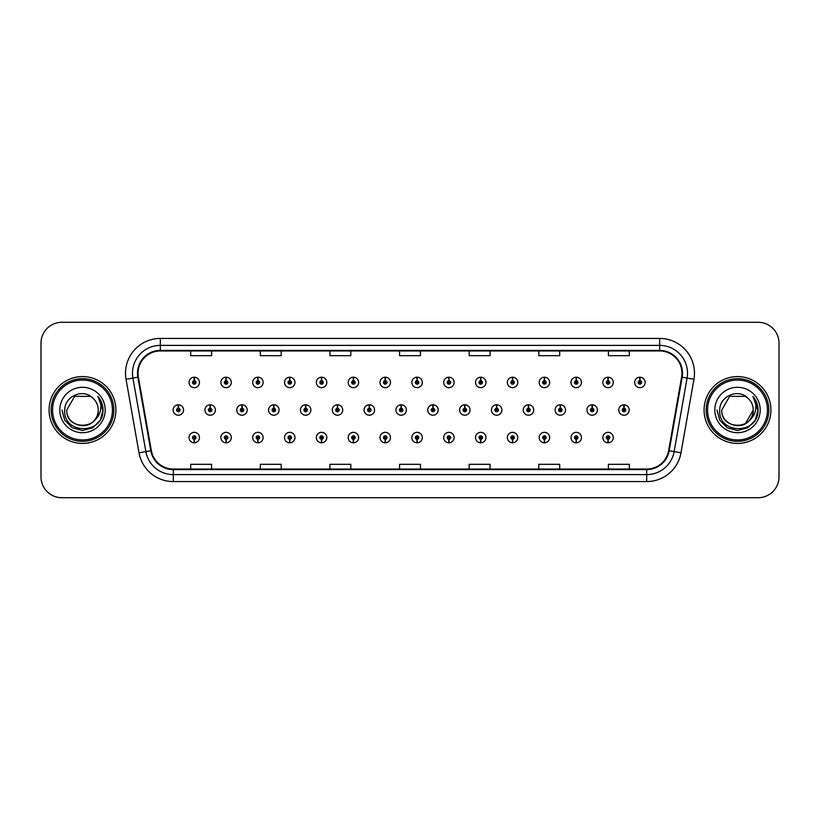 <?xml version="1.0" encoding="UTF-8"?>
<svg xmlns="http://www.w3.org/2000/svg" width="820" height="820" viewBox="0 0 820 820"><rect width="100%" height="100%" fill="white"/><g stroke="black" fill="none" stroke-linecap="round" stroke-linejoin="round"><path stroke-width="1.23" d="M385.164 439.305L385.01 442.79A5.217 5.217 0 0 0 385.472 442.79L385.318 439.305A1.742 1.742 0 0 0 386.978 437.572A1.742 1.742 0 0 0 385.246 435.83A1.742 1.742 0 0 0 383.504 437.572A1.742 1.742 0 0 0 385.164 439.305L385.215 438.269A0.697 0.697 0 0 1 384.549 437.572A0.697 0.697 0 0 1 385.246 436.875A0.697 0.697 0 0 1 385.943 437.572A0.697 0.697 0 0 1 385.277 438.269L385.318 439.305M321.502 439.305L321.348 442.79A5.217 5.217 0 0 0 321.809 442.79L321.655 439.305A1.742 1.742 0 0 0 323.316 437.572A1.742 1.742 0 0 0 321.583 435.83A1.742 1.742 0 0 0 319.841 437.572A1.742 1.742 0 0 0 321.502 439.305L321.553 438.269A0.697 0.697 0 0 1 320.886 437.572A0.697 0.697 0 0 1 321.583 436.875A0.697 0.697 0 0 1 322.28 437.572A0.697 0.697 0 0 1 321.614 438.269L321.655 439.305M289.675 439.305L289.521 442.79A5.217 5.217 0 0 0 289.972 442.79L289.819 439.305A1.742 1.742 0 0 0 291.489 437.572A1.742 1.742 0 0 0 289.747 435.83A1.742 1.742 0 0 0 288.005 437.572A1.742 1.742 0 0 0 289.675 439.305L289.716 438.269A0.697 0.697 0 0 1 289.05 437.572A0.697 0.697 0 0 1 289.747 436.875A0.697 0.697 0 0 1 290.444 437.572A0.697 0.697 0 0 1 289.778 438.269L289.819 439.305M257.839 439.305L257.685 442.79A5.217 5.217 0 0 0 258.146 442.79L257.992 439.305A1.742 1.742 0 0 0 259.653 437.572A1.742 1.742 0 0 0 257.921 435.83A1.742 1.742 0 0 0 256.178 437.572A1.742 1.742 0 0 0 257.839 439.305L257.89 438.269A0.697 0.697 0 0 1 257.224 437.572A0.697 0.697 0 0 1 257.921 436.875A0.697 0.697 0 0 1 258.608 437.572A0.697 0.697 0 0 1 257.951 438.269L257.992 439.305M226.012 439.305L225.859 442.79A5.217 5.217 0 0 0 226.31 442.79L226.156 439.305A1.742 1.742 0 0 0 227.827 437.572A1.742 1.742 0 0 0 226.084 435.83A1.742 1.742 0 0 0 224.342 437.572A1.742 1.742 0 0 0 226.012 439.305L226.053 438.269A0.697 0.697 0 0 1 225.387 437.572A0.697 0.697 0 0 1 226.084 436.875A0.697 0.697 0 0 1 226.781 437.572A0.697 0.697 0 0 1 226.115 438.269L226.156 439.305M353.338 439.305L353.184 442.79A5.217 5.217 0 0 0 353.635 442.79L353.492 439.305A1.742 1.742 0 0 0 355.152 437.572A1.742 1.742 0 0 0 353.41 435.83A1.742 1.742 0 0 0 351.667 437.572A1.742 1.742 0 0 0 353.338 439.305L353.379 438.269A0.697 0.697 0 0 1 352.713 437.572A0.697 0.697 0 0 1 353.41 436.875A0.697 0.697 0 0 1 354.107 437.572A0.697 0.697 0 0 1 353.44 438.269L353.492 439.305M417.001 439.305L416.847 442.79A5.217 5.217 0 0 0 417.298 442.79L417.154 439.305A1.742 1.742 0 0 0 418.815 437.572A1.742 1.742 0 0 0 417.072 435.83A1.742 1.742 0 0 0 415.33 437.572A1.742 1.742 0 0 0 417.001 439.305L417.042 438.269A0.697 0.697 0 0 1 416.375 437.572A0.697 0.697 0 0 1 417.072 436.875A0.697 0.697 0 0 1 417.769 437.572A0.697 0.697 0 0 1 417.103 438.269L417.154 439.305M448.827 439.305L448.673 442.79A5.217 5.217 0 0 0 449.134 442.79L448.981 439.305A1.742 1.742 0 0 0 450.641 437.572A1.742 1.742 0 0 0 448.909 435.83A1.742 1.742 0 0 0 447.166 437.572A1.742 1.742 0 0 0 448.827 439.305L448.878 438.269A0.697 0.697 0 0 1 448.212 437.572A0.697 0.697 0 0 1 448.909 436.875A0.697 0.697 0 0 1 449.606 437.572A0.697 0.697 0 0 1 448.94 438.269L448.981 439.305M480.663 439.305L480.51 442.79A5.217 5.217 0 0 0 480.961 442.79L480.817 439.305A1.742 1.742 0 0 0 482.478 437.572A1.742 1.742 0 0 0 480.735 435.83A1.742 1.742 0 0 0 478.993 437.572A1.742 1.742 0 0 0 480.663 439.305L480.704 438.269A0.697 0.697 0 0 1 480.038 437.572A0.697 0.697 0 0 1 480.735 436.875A0.697 0.697 0 0 1 481.432 437.572A0.697 0.697 0 0 1 480.766 438.269L480.817 439.305M512.49 439.305L512.336 442.79A5.217 5.217 0 0 0 512.797 442.79L512.643 439.305A1.742 1.742 0 0 0 514.304 437.572A1.742 1.742 0 0 0 512.572 435.83A1.742 1.742 0 0 0 510.829 437.572A1.742 1.742 0 0 0 512.49 439.305L512.541 438.269A0.697 0.697 0 0 1 511.875 437.572A0.697 0.697 0 0 1 512.572 436.875A0.697 0.697 0 0 1 513.269 437.572A0.697 0.697 0 0 1 512.602 438.269L512.643 439.305M544.326 439.305L544.172 442.79A5.217 5.217 0 0 0 544.624 442.79L544.48 439.305A1.742 1.742 0 0 0 546.14 437.572A1.742 1.742 0 0 0 544.398 435.83A1.742 1.742 0 0 0 542.655 437.572A1.742 1.742 0 0 0 544.326 439.305L544.367 438.269A0.697 0.697 0 0 1 543.701 437.572A0.697 0.697 0 0 1 544.398 436.875A0.697 0.697 0 0 1 545.095 437.572A0.697 0.697 0 0 1 544.429 438.269L544.48 439.305M576.152 439.305L575.999 442.79A5.217 5.217 0 0 0 576.46 442.79L576.306 439.305A1.742 1.742 0 0 0 577.967 437.572A1.742 1.742 0 0 0 576.234 435.83A1.742 1.742 0 0 0 574.492 437.572A1.742 1.742 0 0 0 576.152 439.305L576.204 438.269A0.697 0.697 0 0 1 575.537 437.572A0.697 0.697 0 0 1 576.234 436.875A0.697 0.697 0 0 1 576.931 437.572A0.697 0.697 0 0 1 576.265 438.269L576.306 439.305M607.989 439.305L607.835 442.79A5.217 5.217 0 0 0 608.286 442.79L608.143 439.305A1.742 1.742 0 0 0 609.803 437.572A1.742 1.742 0 0 0 608.061 435.83A1.742 1.742 0 0 0 606.318 437.572A1.742 1.742 0 0 0 607.989 439.305L608.03 438.269A0.697 0.697 0 0 1 607.364 437.572A0.697 0.697 0 0 1 608.061 436.875A0.697 0.697 0 0 1 608.758 437.572A0.697 0.697 0 0 1 608.091 438.269L608.143 439.305M194.176 439.305L194.022 442.79A5.217 5.217 0 0 0 194.483 442.79L194.33 439.305A1.742 1.742 0 0 0 195.99 437.572A1.742 1.742 0 0 0 194.258 435.83A1.742 1.742 0 0 0 192.515 437.572A1.742 1.742 0 0 0 194.176 439.305L194.227 438.269A0.697 0.697 0 0 1 193.561 437.572A0.697 0.697 0 0 1 194.258 436.875A0.697 0.697 0 0 1 194.945 437.572A0.697 0.697 0 0 1 194.289 438.269L194.33 439.305M401.236 408.257L401.39 404.783A5.217 5.217 0 0 0 400.929 404.783L401.082 408.257A1.742 1.742 0 0 0 399.422 410A1.742 1.742 0 0 0 401.154 411.742A1.742 1.742 0 0 0 402.897 410A1.742 1.742 0 0 0 401.236 408.257L401.185 409.303A0.697 0.697 0 0 1 401.851 410A0.697 0.697 0 0 1 401.154 410.697A0.697 0.697 0 0 1 400.457 410A0.697 0.697 0 0 1 401.123 409.303L401.082 408.257M305.737 408.257L305.891 404.783A5.217 5.217 0 0 0 305.44 404.783L305.583 408.257A1.742 1.742 0 0 0 303.923 410A1.742 1.742 0 0 0 305.665 411.742A1.742 1.742 0 0 0 307.408 410A1.742 1.742 0 0 0 305.737 408.257L305.696 409.303A0.697 0.697 0 0 1 306.362 410A0.697 0.697 0 0 1 305.665 410.697A0.697 0.697 0 0 1 304.968 410A0.697 0.697 0 0 1 305.635 409.303L305.583 408.257M273.911 408.257L274.064 404.783A5.217 5.217 0 0 0 273.603 404.783L273.757 408.257A1.742 1.742 0 0 0 272.096 410A1.742 1.742 0 0 0 273.829 411.742A1.742 1.742 0 0 0 275.571 410A1.742 1.742 0 0 0 273.911 408.257L273.859 409.303A0.697 0.697 0 0 1 274.526 410A0.697 0.697 0 0 1 273.829 410.697A0.697 0.697 0 0 1 273.132 410A0.697 0.697 0 0 1 273.798 409.303L273.757 408.257M242.074 408.257L242.228 404.783A5.217 5.217 0 0 0 241.777 404.783L241.92 408.257A1.742 1.742 0 0 0 240.26 410A1.742 1.742 0 0 0 242.002 411.742A1.742 1.742 0 0 0 243.745 410A1.742 1.742 0 0 0 242.074 408.257L242.033 409.303A0.697 0.697 0 0 1 242.699 410A0.697 0.697 0 0 1 242.002 410.697A0.697 0.697 0 0 1 241.305 410A0.697 0.697 0 0 1 241.972 409.303L241.92 408.257M337.573 408.257L337.727 404.783A5.217 5.217 0 0 0 337.266 404.783L337.42 408.257A1.742 1.742 0 0 0 335.759 410A1.742 1.742 0 0 0 337.491 411.742A1.742 1.742 0 0 0 339.234 410A1.742 1.742 0 0 0 337.573 408.257L337.522 409.303A0.697 0.697 0 0 1 338.188 410A0.697 0.697 0 0 1 337.491 410.697A0.697 0.697 0 0 1 336.794 410A0.697 0.697 0 0 1 337.461 409.303L337.42 408.257M369.4 408.257L369.553 404.783A5.217 5.217 0 0 0 369.102 404.783L369.246 408.257A1.742 1.742 0 0 0 367.585 410A1.742 1.742 0 0 0 369.328 411.742A1.742 1.742 0 0 0 371.07 410A1.742 1.742 0 0 0 369.4 408.257L369.359 409.303A0.697 0.697 0 0 1 370.025 410A0.697 0.697 0 0 1 369.328 410.697A0.697 0.697 0 0 1 368.631 410A0.697 0.697 0 0 1 369.297 409.303L369.246 408.257M210.248 408.257L210.402 404.783A5.217 5.217 0 0 0 209.94 404.783L210.094 408.257A1.742 1.742 0 0 0 208.423 410A1.742 1.742 0 0 0 210.166 411.742A1.742 1.742 0 0 0 211.909 410A1.742 1.742 0 0 0 210.248 408.257L210.197 409.303A0.697 0.697 0 0 1 210.863 410A0.697 0.697 0 0 1 210.166 410.697A0.697 0.697 0 0 1 209.469 410A0.697 0.697 0 0 1 210.135 409.303L210.094 408.257M433.062 408.257L433.216 404.783A5.217 5.217 0 0 0 432.765 404.783L432.909 408.257A1.742 1.742 0 0 0 431.248 410A1.742 1.742 0 0 0 432.991 411.742A1.742 1.742 0 0 0 434.733 410A1.742 1.742 0 0 0 433.062 408.257L433.021 409.303A0.697 0.697 0 0 1 433.688 410A0.697 0.697 0 0 1 432.991 410.697A0.697 0.697 0 0 1 432.294 410A0.697 0.697 0 0 1 432.96 409.303L432.909 408.257M464.899 408.257L465.053 404.783A5.217 5.217 0 0 0 464.591 404.783L464.745 408.257A1.742 1.742 0 0 0 463.085 410A1.742 1.742 0 0 0 464.817 411.742A1.742 1.742 0 0 0 466.559 410A1.742 1.742 0 0 0 464.899 408.257L464.848 409.303A0.697 0.697 0 0 1 465.514 410A0.697 0.697 0 0 1 464.817 410.697A0.697 0.697 0 0 1 464.12 410A0.697 0.697 0 0 1 464.786 409.303L464.745 408.257M496.725 408.257L496.879 404.783A5.217 5.217 0 0 0 496.428 404.783L496.571 408.257A1.742 1.742 0 0 0 494.911 410A1.742 1.742 0 0 0 496.653 411.742A1.742 1.742 0 0 0 498.396 410A1.742 1.742 0 0 0 496.725 408.257L496.684 409.303A0.697 0.697 0 0 1 497.351 410A0.697 0.697 0 0 1 496.653 410.697A0.697 0.697 0 0 1 495.956 410A0.697 0.697 0 0 1 496.623 409.303L496.571 408.257M528.562 408.257L528.716 404.783A5.217 5.217 0 0 0 528.254 404.783L528.408 408.257A1.742 1.742 0 0 0 526.747 410A1.742 1.742 0 0 0 528.48 411.742A1.742 1.742 0 0 0 530.222 410A1.742 1.742 0 0 0 528.562 408.257L528.51 409.303A0.697 0.697 0 0 1 529.177 410A0.697 0.697 0 0 1 528.48 410.697A0.697 0.697 0 0 1 527.783 410A0.697 0.697 0 0 1 528.449 409.303L528.408 408.257M560.388 408.257L560.542 404.783A5.217 5.217 0 0 0 560.091 404.783L560.234 408.257A1.742 1.742 0 0 0 558.574 410A1.742 1.742 0 0 0 560.316 411.742A1.742 1.742 0 0 0 562.059 410A1.742 1.742 0 0 0 560.388 408.257L560.347 409.303A0.697 0.697 0 0 1 561.013 410A0.697 0.697 0 0 1 560.316 410.697A0.697 0.697 0 0 1 559.619 410A0.697 0.697 0 0 1 560.285 409.303L560.234 408.257M592.224 408.257L592.378 404.783A5.217 5.217 0 0 0 591.917 404.783L592.071 408.257A1.742 1.742 0 0 0 590.41 410A1.742 1.742 0 0 0 592.143 411.742A1.742 1.742 0 0 0 593.885 410A1.742 1.742 0 0 0 592.224 408.257L592.173 409.303A0.697 0.697 0 0 1 592.839 410A0.697 0.697 0 0 1 592.143 410.697A0.697 0.697 0 0 1 591.445 410A0.697 0.697 0 0 1 592.112 409.303L592.071 408.257M624.051 408.257L624.204 404.783A5.217 5.217 0 0 0 623.753 404.783L623.907 408.257A1.742 1.742 0 0 0 622.236 410A1.742 1.742 0 0 0 623.979 411.742A1.742 1.742 0 0 0 625.721 410A1.742 1.742 0 0 0 624.051 408.257L624.01 409.303A0.697 0.697 0 0 1 624.676 410A0.697 0.697 0 0 1 623.979 410.697A0.697 0.697 0 0 1 623.282 410A0.697 0.697 0 0 1 623.948 409.303L623.907 408.257M178.411 408.257L178.565 404.783A5.217 5.217 0 0 0 178.114 404.783L178.258 408.257A1.742 1.742 0 0 0 176.597 410A1.742 1.742 0 0 0 178.34 411.742A1.742 1.742 0 0 0 180.082 410A1.742 1.742 0 0 0 178.411 408.257L178.37 409.303A0.697 0.697 0 0 1 179.037 410A0.697 0.697 0 0 1 178.34 410.697A0.697 0.697 0 0 1 177.643 410A0.697 0.697 0 0 1 178.309 409.303L178.258 408.257M417.154 380.695L417.298 377.21A5.217 5.217 0 0 0 416.847 377.21L417.001 380.695A1.742 1.742 0 0 0 415.33 382.428A1.742 1.742 0 0 0 417.072 384.17A1.742 1.742 0 0 0 418.815 382.428A1.742 1.742 0 0 0 417.154 380.695L417.103 381.731A0.697 0.697 0 0 1 417.769 382.428A0.697 0.697 0 0 1 417.072 383.124A0.697 0.697 0 0 1 416.375 382.428A0.697 0.697 0 0 1 417.042 381.731L417.001 380.695M385.318 380.695L385.472 377.21A5.217 5.217 0 0 0 385.01 377.21L385.164 380.695A1.742 1.742 0 0 0 383.504 382.428A1.742 1.742 0 0 0 385.246 384.17A1.742 1.742 0 0 0 386.978 382.428A1.742 1.742 0 0 0 385.318 380.695L385.277 381.731A0.697 0.697 0 0 1 385.943 382.428A0.697 0.697 0 0 1 385.246 383.124A0.697 0.697 0 0 1 384.549 382.428A0.697 0.697 0 0 1 385.215 381.731L385.164 380.695M321.655 380.695L321.809 377.21A5.217 5.217 0 0 0 321.348 377.21L321.502 380.695A1.742 1.742 0 0 0 319.841 382.428A1.742 1.742 0 0 0 321.583 384.17A1.742 1.742 0 0 0 323.316 382.428A1.742 1.742 0 0 0 321.655 380.695L321.614 381.731A0.697 0.697 0 0 1 322.28 382.428A0.697 0.697 0 0 1 321.583 383.124A0.697 0.697 0 0 1 320.886 382.428A0.697 0.697 0 0 1 321.553 381.731L321.502 380.695M289.819 380.695L289.972 377.21A5.217 5.217 0 0 0 289.521 377.21L289.675 380.695A1.742 1.742 0 0 0 288.005 382.428A1.742 1.742 0 0 0 289.747 384.17A1.742 1.742 0 0 0 291.489 382.428A1.742 1.742 0 0 0 289.819 380.695L289.778 381.731A0.697 0.697 0 0 1 290.444 382.428A0.697 0.697 0 0 1 289.747 383.124A0.697 0.697 0 0 1 289.05 382.428A0.697 0.697 0 0 1 289.716 381.731L289.675 380.695M257.992 380.695L258.146 377.21A5.217 5.217 0 0 0 257.685 377.21L257.839 380.695A1.742 1.742 0 0 0 256.178 382.428A1.742 1.742 0 0 0 257.921 384.17A1.742 1.742 0 0 0 259.653 382.428A1.742 1.742 0 0 0 257.992 380.695L257.951 381.731A0.697 0.697 0 0 1 258.608 382.428A0.697 0.697 0 0 1 257.921 383.124A0.697 0.697 0 0 1 257.224 382.428A0.697 0.697 0 0 1 257.89 381.731L257.839 380.695M226.156 380.695L226.31 377.21A5.217 5.217 0 0 0 225.859 377.21L226.012 380.695A1.742 1.742 0 0 0 224.342 382.428A1.742 1.742 0 0 0 226.084 384.17A1.742 1.742 0 0 0 227.827 382.428A1.742 1.742 0 0 0 226.156 380.695L226.115 381.731A0.697 0.697 0 0 1 226.781 382.428A0.697 0.697 0 0 1 226.084 383.124A0.697 0.697 0 0 1 225.387 382.428A0.697 0.697 0 0 1 226.053 381.731L226.012 380.695M353.492 380.695L353.635 377.21A5.217 5.217 0 0 0 353.184 377.21L353.338 380.695A1.742 1.742 0 0 0 351.667 382.428A1.742 1.742 0 0 0 353.41 384.17A1.742 1.742 0 0 0 355.152 382.428A1.742 1.742 0 0 0 353.492 380.695L353.44 381.731A0.697 0.697 0 0 1 354.107 382.428A0.697 0.697 0 0 1 353.41 383.124A0.697 0.697 0 0 1 352.713 382.428A0.697 0.697 0 0 1 353.379 381.731L353.338 380.695M448.981 380.695L449.134 377.21A5.217 5.217 0 0 0 448.673 377.21L448.827 380.695A1.742 1.742 0 0 0 447.166 382.428A1.742 1.742 0 0 0 448.909 384.17A1.742 1.742 0 0 0 450.641 382.428A1.742 1.742 0 0 0 448.981 380.695L448.94 381.731A0.697 0.697 0 0 1 449.606 382.428A0.697 0.697 0 0 1 448.909 383.124A0.697 0.697 0 0 1 448.212 382.428A0.697 0.697 0 0 1 448.878 381.731L448.827 380.695M480.817 380.695L480.961 377.21A5.217 5.217 0 0 0 480.51 377.21L480.663 380.695A1.742 1.742 0 0 0 478.993 382.428A1.742 1.742 0 0 0 480.735 384.17A1.742 1.742 0 0 0 482.478 382.428A1.742 1.742 0 0 0 480.817 380.695L480.766 381.731A0.697 0.697 0 0 1 481.432 382.428A0.697 0.697 0 0 1 480.735 383.124A0.697 0.697 0 0 1 480.038 382.428A0.697 0.697 0 0 1 480.704 381.731L480.663 380.695M512.643 380.695L512.797 377.21A5.217 5.217 0 0 0 512.336 377.21L512.49 380.695A1.742 1.742 0 0 0 510.829 382.428A1.742 1.742 0 0 0 512.572 384.17A1.742 1.742 0 0 0 514.304 382.428A1.742 1.742 0 0 0 512.643 380.695L512.602 381.731A0.697 0.697 0 0 1 513.269 382.428A0.697 0.697 0 0 1 512.572 383.124A0.697 0.697 0 0 1 511.875 382.428A0.697 0.697 0 0 1 512.541 381.731L512.49 380.695M544.48 380.695L544.624 377.21A5.217 5.217 0 0 0 544.172 377.21L544.326 380.695A1.742 1.742 0 0 0 542.655 382.428A1.742 1.742 0 0 0 544.398 384.17A1.742 1.742 0 0 0 546.14 382.428A1.742 1.742 0 0 0 544.48 380.695L544.429 381.731A0.697 0.697 0 0 1 545.095 382.428A0.697 0.697 0 0 1 544.398 383.124A0.697 0.697 0 0 1 543.701 382.428A0.697 0.697 0 0 1 544.367 381.731L544.326 380.695M576.306 380.695L576.46 377.21A5.217 5.217 0 0 0 575.999 377.21L576.152 380.695A1.742 1.742 0 0 0 574.492 382.428A1.742 1.742 0 0 0 576.234 384.17A1.742 1.742 0 0 0 577.967 382.428A1.742 1.742 0 0 0 576.306 380.695L576.265 381.731A0.697 0.697 0 0 1 576.931 382.428A0.697 0.697 0 0 1 576.234 383.124A0.697 0.697 0 0 1 575.537 382.428A0.697 0.697 0 0 1 576.204 381.731L576.152 380.695M608.143 380.695L608.286 377.21A5.217 5.217 0 0 0 607.835 377.21L607.989 380.695A1.742 1.742 0 0 0 606.318 382.428A1.742 1.742 0 0 0 608.061 384.17A1.742 1.742 0 0 0 609.803 382.428A1.742 1.742 0 0 0 608.143 380.695L608.091 381.731A0.697 0.697 0 0 1 608.758 382.428A0.697 0.697 0 0 1 608.061 383.124A0.697 0.697 0 0 1 607.364 382.428A0.697 0.697 0 0 1 608.03 381.731L607.989 380.695M639.969 380.695L640.123 377.21A5.217 5.217 0 0 0 639.661 377.21L639.815 380.695A1.742 1.742 0 0 0 638.155 382.428A1.742 1.742 0 0 0 639.897 384.17A1.742 1.742 0 0 0 641.63 382.428A1.742 1.742 0 0 0 639.969 380.695L639.928 381.731A0.697 0.697 0 0 1 640.594 382.428A0.697 0.697 0 0 1 639.897 383.124A0.697 0.697 0 0 1 639.2 382.428A0.697 0.697 0 0 1 639.866 381.731L639.815 380.695M194.33 380.695L194.483 377.21A5.217 5.217 0 0 0 194.022 377.21L194.176 380.695A1.742 1.742 0 0 0 192.515 382.428A1.742 1.742 0 0 0 194.258 384.17A1.742 1.742 0 0 0 195.99 382.428A1.742 1.742 0 0 0 194.33 380.695L194.289 381.731A0.697 0.697 0 0 1 194.945 382.428A0.697 0.697 0 0 1 194.258 383.124A0.697 0.697 0 0 1 193.561 382.428A0.697 0.697 0 0 1 194.227 381.731L194.176 380.695M49.077 410A33.415 33.415 0 0 0 82.492 443.415A33.415 33.415 0 0 0 115.917 410A33.415 33.415 0 0 0 82.492 376.585A33.415 33.415 0 0 0 49.077 410A33.415 33.415 0 0 0 82.492 443.415A33.415 33.415 0 0 0 115.917 410A33.415 33.415 0 0 0 82.492 376.585A33.415 33.415 0 0 0 49.077 410M704.083 410A33.415 33.415 0 0 0 737.508 443.415A33.415 33.415 0 0 0 770.923 410A33.415 33.415 0 0 0 737.508 376.585A33.415 33.415 0 0 0 704.083 410A33.415 33.415 0 0 0 737.508 443.415A33.415 33.415 0 0 0 770.923 410A33.415 33.415 0 0 0 737.508 376.585A33.415 33.415 0 0 0 704.083 410M138.057 373.243A22.283 22.283 0 0 1 160.33 350.96L659.669 350.96A22.283 22.283 0 0 1 681.604 377.108L668.649 450.631A22.283 22.283 0 0 1 646.703 469.04L173.297 469.04A22.283 22.283 0 0 1 151.351 450.631L138.395 377.108A22.283 22.283 0 0 1 138.057 373.243M137.493 373.243A22.837 22.837 0 0 0 137.842 377.2L150.808 450.723A22.837 22.837 0 0 0 173.297 469.593L646.703 469.593A22.837 22.837 0 0 0 669.192 450.723L682.158 377.2A22.837 22.837 0 0 0 659.669 350.406L160.33 350.406A22.837 22.837 0 0 0 137.493 373.243M126.054 379.281A34.809 34.809 0 0 1 160.33 338.424L659.669 338.424A34.809 34.809 0 0 1 693.945 379.281L680.989 452.804A34.809 34.809 0 0 1 646.703 481.576L173.297 481.576A34.809 34.809 0 0 1 139.01 452.804L126.054 379.281L132.912 378.071A27.849 27.849 0 0 1 160.33 345.394L659.669 345.394A27.849 27.849 0 0 1 687.088 378.071L674.132 451.594A27.849 27.849 0 0 1 646.703 474.606L173.297 474.606A27.849 27.849 0 0 1 145.868 451.594L132.912 378.071A27.849 27.849 0 0 1 132.481 373.243M779 343.16A20.889 20.889 0 0 0 758.11 322.28L61.889 322.28A20.889 20.889 0 0 0 41 343.16L41 476.84A20.889 20.889 0 0 0 61.889 497.719L758.11 497.719A20.889 20.889 0 0 0 779 476.84L779 343.16L779 476.84M669.192 450.723L674.132 451.594L687.088 378.071L693.945 379.281M399.555 350.96L399.555 355.675L420.445 355.675L420.445 350.96M329.937 350.96L329.937 355.675L350.816 355.675L350.816 350.96M260.309 350.96L260.309 355.675L281.198 355.675L281.198 350.96M190.691 350.96L190.691 355.675L211.58 355.675L211.58 350.96M469.183 350.96L469.183 355.675L490.063 355.675L490.063 350.96M538.801 350.96L538.801 355.675L559.691 355.675L559.691 350.96M608.419 350.96L608.419 355.675L629.309 355.675L629.309 350.96M420.445 469.04L420.445 464.325L399.555 464.325L399.555 469.04M350.816 469.04L350.816 464.325L329.937 464.325L329.937 469.04M281.198 469.04L281.198 464.325L260.309 464.325L260.309 469.04M211.58 469.04L211.58 464.325L190.691 464.325L190.691 469.04M490.063 469.04L490.063 464.325L469.183 464.325L469.183 469.04M559.691 469.04L559.691 464.325L538.801 464.325L538.801 469.04M629.309 469.04L629.309 464.325L608.419 464.325L608.419 469.04M41 343.16L41 476.84M758.11 322.28L61.889 322.28M61.889 497.719L758.11 497.719M199.475 382.428A5.217 5.217 0 0 0 194.483 377.21A5.217 5.217 0 0 1 199.475 382.428A5.217 5.217 0 0 1 194.258 387.655A5.217 5.217 0 0 1 189.03 382.428A5.217 5.217 0 0 1 194.022 377.21M183.557 410A5.217 5.217 0 0 0 178.565 404.783A5.217 5.217 0 0 1 183.557 410A5.217 5.217 0 0 1 178.34 415.217A5.217 5.217 0 0 1 173.112 410A5.217 5.217 0 0 1 178.114 404.783M189.03 437.572A5.217 5.217 0 0 0 194.022 442.79A5.217 5.217 0 0 1 189.03 437.572A5.217 5.217 0 0 1 194.258 432.345A5.217 5.217 0 0 1 199.475 437.572A5.217 5.217 0 0 1 194.483 442.79M112.432 410A29.94 29.94 0 0 0 82.492 380.06A29.94 29.94 0 0 0 52.562 410A29.94 29.94 0 0 0 82.492 439.94A29.94 29.94 0 0 0 112.432 410M113.826 410A31.334 31.334 0 0 0 82.492 378.666A31.334 31.334 0 0 0 51.168 410A31.334 31.334 0 0 0 82.492 441.334A31.334 31.334 0 0 0 113.826 410M98.174 396.757C101.362 400.611 102.971 405.029 103.023 410C102.961 404.834 101.239 400.303 97.867 396.398C100.44 400.611 101.342 405.152 100.583 410C99.845 414.131 97.836 417.503 94.556 420.117A15.744 15.744 0 0 0 98.236 410C99.199 430.305 65.795 430.305 66.758 410L74.63 396.367L90.364 396.367L92.803 398.11C83.148 387.983 64.554 396.327 64.729 410C62.955 434.292 102.346 434.928 102.982 411.179L103.023 410.164M98.236 410C99.199 430.305 65.795 430.305 66.758 410L74.63 396.367L90.364 396.367L92.803 398.11L90.364 396.367L74.63 396.367L66.758 410C65.795 430.305 99.199 430.305 98.236 410C99.199 430.305 65.795 430.305 66.758 410C65.795 430.305 99.199 430.305 98.236 410C99.199 430.305 65.795 430.305 66.758 410C65.795 430.305 99.199 430.305 98.236 410C99.199 430.305 65.795 430.305 66.758 410C65.795 430.305 99.199 430.305 98.236 410A15.744 15.744 0 0 0 92.803 398.11M94.556 420.117C86.202 431.402 65.938 424.176 66.758 410M59.798 410A22.704 22.704 0 0 0 82.492 432.704A22.704 22.704 0 0 0 105.196 410A22.704 22.704 0 0 0 82.492 387.296A22.704 22.704 0 0 0 59.798 410M98.021 396.572L103.012 410.594L98.021 396.572L103.012 410.594L98.021 396.572L103.012 410.594L98.021 396.572L103.012 410.594L98.021 396.572L103.012 410.594L98.021 396.572L103.023 410L100.265 420.26L92.762 427.773L82.492 430.52L72.232 427.773L64.718 420.26L61.971 410M767.438 410A29.94 29.94 0 0 0 737.508 380.06A29.94 29.94 0 0 0 707.568 410A29.94 29.94 0 0 0 737.508 439.94A29.94 29.94 0 0 0 767.438 410M768.832 410A31.334 31.334 0 0 0 737.508 378.666A31.334 31.334 0 0 0 706.174 410A31.334 31.334 0 0 0 737.508 441.334A31.334 31.334 0 0 0 768.832 410M745.37 396.367L747.819 398.11C738.154 387.983 719.56 396.327 719.734 410C717.961 434.292 757.362 434.928 757.998 411.179L758.028 410C757.967 404.834 756.255 400.303 752.873 396.398C755.445 400.611 756.347 405.152 755.589 410C754.861 414.131 752.852 417.503 749.562 420.117A15.744 15.744 0 0 0 753.242 410L745.37 423.632M749.562 420.117C741.208 431.402 720.944 424.176 721.764 410C720.8 430.305 754.205 430.305 753.242 410C754.205 430.305 720.8 430.305 721.764 410C720.8 430.305 754.205 430.305 753.242 410C754.205 430.305 720.8 430.305 721.764 410C720.8 430.305 754.205 430.305 753.242 410C754.205 430.305 720.8 430.305 721.764 410C720.8 430.305 754.205 430.305 753.242 410C754.205 430.305 720.8 430.305 721.764 410L729.636 396.367M721.764 410L729.636 396.367L745.37 396.367L747.819 398.11L745.37 396.367L729.636 396.367L721.764 410M753.242 410A15.744 15.744 0 0 0 747.819 398.11M753.191 396.757C756.368 400.611 757.977 405.029 758.028 410L758.028 410.164M714.804 410A22.704 22.704 0 0 0 737.508 432.704A22.704 22.704 0 0 0 760.201 410A22.704 22.704 0 0 0 737.508 387.296A22.704 22.704 0 0 0 714.804 410M753.026 396.572L758.018 410.594L753.026 396.572L758.018 410.594L753.026 396.572L758.018 410.594L753.026 396.572L758.018 410.594L753.026 396.572L758.018 410.594L753.026 396.572L758.028 410L755.281 420.26L747.768 427.773L737.508 430.52L727.237 427.773L719.734 420.26L716.977 410M231.301 382.428A5.217 5.217 0 0 0 226.31 377.21A5.217 5.217 0 0 1 231.301 382.428A5.217 5.217 0 0 1 226.084 387.655A5.217 5.217 0 0 1 220.867 382.428A5.217 5.217 0 0 1 225.859 377.21M263.138 382.428A5.217 5.217 0 0 0 258.146 377.21A5.217 5.217 0 0 1 263.138 382.428A5.217 5.217 0 0 1 257.921 387.655A5.217 5.217 0 0 1 252.693 382.428A5.217 5.217 0 0 1 257.685 377.21M294.974 382.428A5.217 5.217 0 0 0 289.972 377.21A5.217 5.217 0 0 1 294.974 382.428A5.217 5.217 0 0 1 289.747 387.655A5.217 5.217 0 0 1 284.53 382.428A5.217 5.217 0 0 1 289.521 377.21M326.801 382.428A5.217 5.217 0 0 0 321.809 377.21A5.217 5.217 0 0 1 326.801 382.428A5.217 5.217 0 0 1 321.583 387.655A5.217 5.217 0 0 1 316.356 382.428A5.217 5.217 0 0 1 321.348 377.21M220.867 437.572A5.217 5.217 0 0 0 225.859 442.79A5.217 5.217 0 0 1 220.867 437.572A5.217 5.217 0 0 1 226.084 432.345A5.217 5.217 0 0 1 231.301 437.572A5.217 5.217 0 0 1 226.31 442.79M252.693 437.572A5.217 5.217 0 0 0 257.685 442.79A5.217 5.217 0 0 1 252.693 437.572A5.217 5.217 0 0 1 257.921 432.345A5.217 5.217 0 0 1 263.138 437.572A5.217 5.217 0 0 1 258.146 442.79M284.53 437.572A5.217 5.217 0 0 0 289.521 442.79A5.217 5.217 0 0 1 284.53 437.572A5.217 5.217 0 0 1 289.747 432.345A5.217 5.217 0 0 1 294.974 437.572A5.217 5.217 0 0 1 289.972 442.79M316.356 437.572A5.217 5.217 0 0 0 321.348 442.79A5.217 5.217 0 0 1 316.356 437.572A5.217 5.217 0 0 1 321.583 432.345A5.217 5.217 0 0 1 326.801 437.572A5.217 5.217 0 0 1 321.809 442.79L321.686 440.002M215.393 410A5.217 5.217 0 0 0 210.402 404.783A5.217 5.217 0 0 1 215.393 410A5.217 5.217 0 0 1 210.166 415.217A5.217 5.217 0 0 1 204.949 410A5.217 5.217 0 0 1 209.94 404.783M247.22 410A5.217 5.217 0 0 0 242.228 404.783A5.217 5.217 0 0 1 247.22 410A5.217 5.217 0 0 1 242.002 415.217A5.217 5.217 0 0 1 236.775 410A5.217 5.217 0 0 1 241.777 404.783M279.056 410A5.217 5.217 0 0 0 274.064 404.783A5.217 5.217 0 0 1 279.056 410A5.217 5.217 0 0 1 273.829 415.217A5.217 5.217 0 0 1 268.611 410A5.217 5.217 0 0 1 273.603 404.783M310.882 410A5.217 5.217 0 0 0 305.891 404.783A5.217 5.217 0 0 1 310.882 410A5.217 5.217 0 0 1 305.665 415.217A5.217 5.217 0 0 1 300.438 410A5.217 5.217 0 0 1 305.44 404.783M358.637 382.428A5.217 5.217 0 0 0 353.635 377.21A5.217 5.217 0 0 1 358.637 382.428A5.217 5.217 0 0 1 353.41 387.655A5.217 5.217 0 0 1 348.192 382.428A5.217 5.217 0 0 1 353.184 377.21M390.463 382.428A5.217 5.217 0 0 0 385.472 377.21A5.217 5.217 0 0 1 390.463 382.428A5.217 5.217 0 0 1 385.246 387.655A5.217 5.217 0 0 1 380.019 382.428A5.217 5.217 0 0 1 385.01 377.21M422.3 382.428A5.217 5.217 0 0 0 417.298 377.21A5.217 5.217 0 0 1 422.3 382.428A5.217 5.217 0 0 1 417.072 387.655A5.217 5.217 0 0 1 411.855 382.428A5.217 5.217 0 0 1 416.847 377.21M454.126 382.428A5.217 5.217 0 0 0 449.134 377.21A5.217 5.217 0 0 1 454.126 382.428A5.217 5.217 0 0 1 448.909 387.655A5.217 5.217 0 0 1 443.681 382.428A5.217 5.217 0 0 1 448.673 377.21M342.719 410A5.217 5.217 0 0 0 337.727 404.783A5.217 5.217 0 0 1 342.719 410A5.217 5.217 0 0 1 337.491 415.217A5.217 5.217 0 0 1 332.274 410A5.217 5.217 0 0 1 337.266 404.783M374.545 410A5.217 5.217 0 0 0 369.553 404.783A5.217 5.217 0 0 1 374.545 410A5.217 5.217 0 0 1 369.328 415.217A5.217 5.217 0 0 1 364.101 410A5.217 5.217 0 0 1 369.102 404.783M406.382 410A5.217 5.217 0 0 0 401.39 404.783A5.217 5.217 0 0 1 406.382 410A5.217 5.217 0 0 1 401.154 415.217A5.217 5.217 0 0 1 395.937 410A5.217 5.217 0 0 1 400.929 404.783M438.208 410A5.217 5.217 0 0 0 433.216 404.783A5.217 5.217 0 0 1 438.208 410A5.217 5.217 0 0 1 432.991 415.217A5.217 5.217 0 0 1 427.763 410A5.217 5.217 0 0 1 432.765 404.783M348.192 437.572A5.217 5.217 0 0 0 353.184 442.79A5.217 5.217 0 0 1 348.192 437.572A5.217 5.217 0 0 1 353.41 432.345A5.217 5.217 0 0 1 358.637 437.572A5.217 5.217 0 0 1 353.635 442.79L353.512 440.002M380.019 437.572A5.217 5.217 0 0 0 385.01 442.79A5.217 5.217 0 0 1 380.019 437.572A5.217 5.217 0 0 1 385.246 432.345A5.217 5.217 0 0 1 390.463 437.572A5.217 5.217 0 0 1 385.472 442.79L385.349 440.002M411.855 437.572A5.217 5.217 0 0 0 416.847 442.79A5.217 5.217 0 0 1 411.855 437.572A5.217 5.217 0 0 1 417.072 432.345A5.217 5.217 0 0 1 422.3 437.572A5.217 5.217 0 0 1 417.298 442.79L417.175 440.002M485.963 382.428A5.217 5.217 0 0 0 480.961 377.21A5.217 5.217 0 0 1 485.963 382.428A5.217 5.217 0 0 1 480.735 387.655A5.217 5.217 0 0 1 475.518 382.428A5.217 5.217 0 0 1 480.51 377.21M517.789 382.428A5.217 5.217 0 0 0 512.797 377.21A5.217 5.217 0 0 1 517.789 382.428A5.217 5.217 0 0 1 512.572 387.655A5.217 5.217 0 0 1 507.344 382.428A5.217 5.217 0 0 1 512.336 377.21M549.625 382.428A5.217 5.217 0 0 0 544.624 377.21A5.217 5.217 0 0 1 549.625 382.428A5.217 5.217 0 0 1 544.398 387.655A5.217 5.217 0 0 1 539.181 382.428A5.217 5.217 0 0 1 544.172 377.21M581.452 382.428A5.217 5.217 0 0 0 576.46 377.21A5.217 5.217 0 0 1 581.452 382.428A5.217 5.217 0 0 1 576.234 387.655A5.217 5.217 0 0 1 571.007 382.428A5.217 5.217 0 0 1 575.999 377.21M613.288 382.428A5.217 5.217 0 0 0 608.286 377.21A5.217 5.217 0 0 1 613.288 382.428A5.217 5.217 0 0 1 608.061 387.655A5.217 5.217 0 0 1 602.843 382.428A5.217 5.217 0 0 1 607.835 377.21M645.114 382.428A5.217 5.217 0 0 0 640.123 377.21A5.217 5.217 0 0 1 645.114 382.428A5.217 5.217 0 0 1 639.897 387.655A5.217 5.217 0 0 1 634.67 382.428A5.217 5.217 0 0 1 639.661 377.21M470.044 410A5.217 5.217 0 0 0 465.053 404.783A5.217 5.217 0 0 1 470.044 410A5.217 5.217 0 0 1 464.817 415.217A5.217 5.217 0 0 1 459.6 410A5.217 5.217 0 0 1 464.591 404.783M501.871 410A5.217 5.217 0 0 0 496.879 404.783A5.217 5.217 0 0 1 501.871 410A5.217 5.217 0 0 1 496.653 415.217A5.217 5.217 0 0 1 491.426 410A5.217 5.217 0 0 1 496.428 404.783M533.707 410A5.217 5.217 0 0 0 528.716 404.783A5.217 5.217 0 0 1 533.707 410A5.217 5.217 0 0 1 528.48 415.217A5.217 5.217 0 0 1 523.262 410A5.217 5.217 0 0 1 528.254 404.783M565.534 410A5.217 5.217 0 0 0 560.542 404.783A5.217 5.217 0 0 1 565.534 410A5.217 5.217 0 0 1 560.316 415.217A5.217 5.217 0 0 1 555.089 410A5.217 5.217 0 0 1 560.091 404.783M597.37 410A5.217 5.217 0 0 0 592.378 404.783A5.217 5.217 0 0 1 597.37 410A5.217 5.217 0 0 1 592.143 415.217A5.217 5.217 0 0 1 586.925 410A5.217 5.217 0 0 1 591.917 404.783M629.196 410A5.217 5.217 0 0 0 624.204 404.783A5.217 5.217 0 0 1 629.196 410A5.217 5.217 0 0 1 623.979 415.217A5.217 5.217 0 0 1 618.751 410A5.217 5.217 0 0 1 623.753 404.783M443.681 437.572A5.217 5.217 0 0 0 448.673 442.79A5.217 5.217 0 0 1 443.681 437.572A5.217 5.217 0 0 1 448.909 432.345A5.217 5.217 0 0 1 454.126 437.572A5.217 5.217 0 0 1 449.134 442.79L449.011 440.002M475.518 437.572A5.217 5.217 0 0 0 480.51 442.79A5.217 5.217 0 0 1 475.518 437.572A5.217 5.217 0 0 1 480.735 432.345A5.217 5.217 0 0 1 485.963 437.572A5.217 5.217 0 0 1 480.961 442.79L480.848 440.002M507.344 437.572A5.217 5.217 0 0 0 512.336 442.79A5.217 5.217 0 0 1 507.344 437.572A5.217 5.217 0 0 1 512.572 432.345A5.217 5.217 0 0 1 517.789 437.572A5.217 5.217 0 0 1 512.797 442.79L512.674 440.002M539.181 437.572A5.217 5.217 0 0 0 544.172 442.79A5.217 5.217 0 0 1 539.181 437.572A5.217 5.217 0 0 1 544.398 432.345A5.217 5.217 0 0 1 549.625 437.572A5.217 5.217 0 0 1 544.624 442.79M571.007 437.572A5.217 5.217 0 0 0 575.999 442.79A5.217 5.217 0 0 1 571.007 437.572A5.217 5.217 0 0 1 576.234 432.345A5.217 5.217 0 0 1 581.452 437.572A5.217 5.217 0 0 1 576.46 442.79M602.843 437.572A5.217 5.217 0 0 0 607.835 442.79A5.217 5.217 0 0 1 602.843 437.572A5.217 5.217 0 0 1 608.061 432.345A5.217 5.217 0 0 1 613.288 437.572A5.217 5.217 0 0 1 608.286 442.79M659.669 338.424L659.669 350.406M132.912 378.071L137.842 377.2M173.297 481.576L173.297 469.593M646.703 469.593L646.703 481.576M139.01 452.804L150.808 450.723M682.158 377.2L687.088 378.071M160.33 338.424L160.33 350.406M674.132 451.594L680.989 452.804"/></g></svg>
